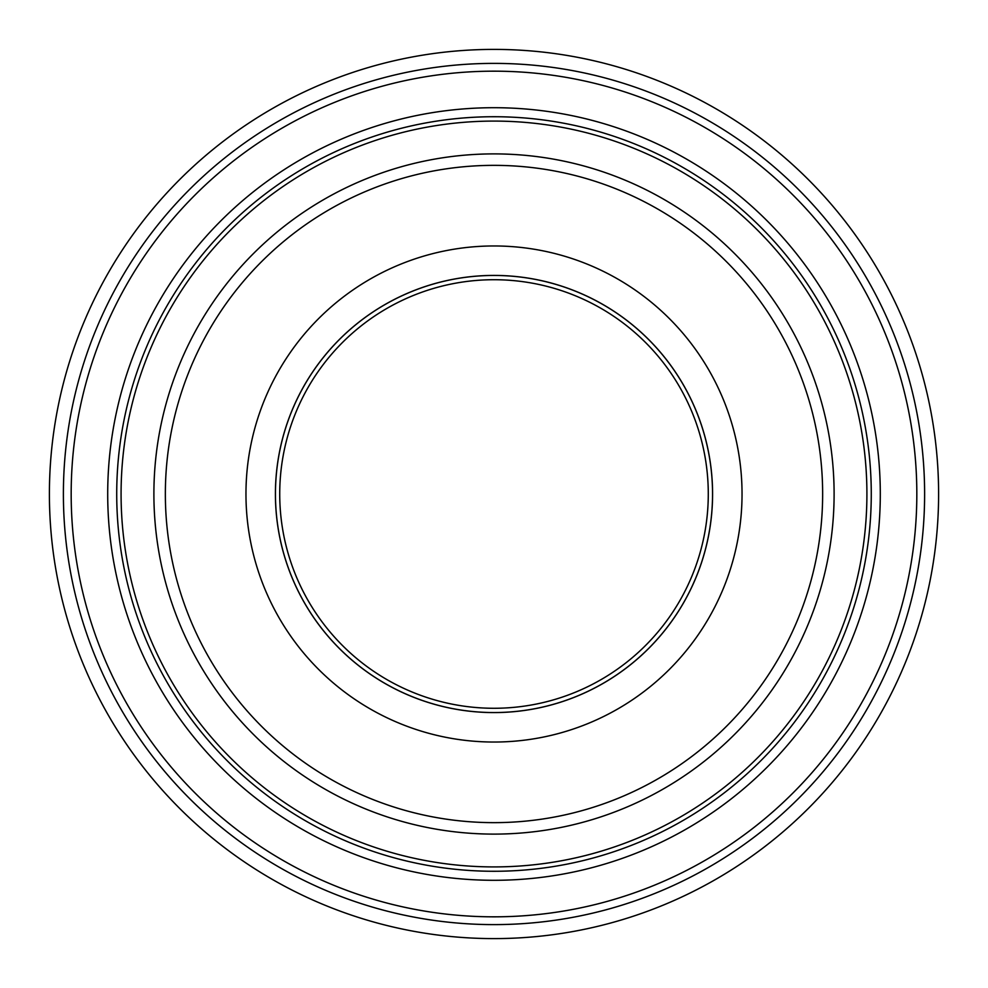 <?xml version="1.0" encoding="UTF-8"?>
<svg xmlns="http://www.w3.org/2000/svg" width="988" height="988" viewBox="0 0 988 988"><rect width="100%" height="100%" fill="white"/><g stroke="black" fill="none" stroke-linecap="round" stroke-linejoin="round"><path stroke-width="1.48" d="M63.393 494A430.607 430.607 0 0 1 709.31 121.079A430.607 430.607 0 0 1 709.31 866.921A430.607 430.607 0 0 1 63.393 494M49.4 494A444.6 444.6 0 0 1 716.3 108.964A444.6 444.6 0 0 1 716.3 879.036A444.6 444.6 0 0 1 49.4 494M279.728 494A214.273 214.273 0 0 1 601.136 308.429A214.273 214.273 0 0 1 601.136 679.571A214.273 214.273 0 0 1 279.728 494M116.72 494A377.28 377.28 0 0 1 682.634 167.268A377.28 377.28 0 0 1 682.634 820.732A377.28 377.28 0 0 1 116.72 494M494 712.583A218.583 218.583 0 0 1 275.417 494A218.583 218.583 0 0 1 494 275.417A218.583 218.583 0 0 1 712.583 494A218.583 218.583 0 0 1 494 712.583A218.583 218.583 0 0 1 275.417 494A218.583 218.583 0 0 1 494 275.417A218.583 218.583 0 0 1 712.583 494A218.583 218.583 0 0 1 494 712.583M121.079 494A372.921 372.921 0 0 1 680.46 171.048A372.921 372.921 0 0 1 680.46 816.953A372.921 372.921 0 0 1 121.079 494M107.704 494A386.296 386.296 0 0 1 494 107.704A386.296 386.296 0 0 1 880.296 494A386.296 386.296 0 0 1 494 880.296A386.296 386.296 0 0 1 107.704 494M71.173 494A422.827 422.827 0 0 1 494 71.173A422.827 422.827 0 0 1 916.827 494A422.827 422.827 0 0 1 494 916.827A422.827 422.827 0 0 1 71.173 494M494 712.546A218.546 218.546 0 0 1 275.454 494A218.546 218.546 0 0 1 494 275.454A218.546 218.546 0 0 1 712.546 494A218.546 218.546 0 0 1 494 712.546M245.963 494A248.037 248.037 0 0 1 494 245.963A248.037 248.037 0 0 1 742.037 494A248.037 248.037 0 0 1 494 742.037A248.037 248.037 0 0 1 245.963 494M165.354 494A328.646 328.646 0 0 1 494 165.354A328.646 328.646 0 0 1 822.646 494A328.646 328.646 0 0 1 494 822.646A328.646 328.646 0 0 1 165.354 494M153.893 494A340.107 340.107 0 0 1 494 153.893A340.107 340.107 0 0 1 834.107 494A340.107 340.107 0 0 1 494 834.107A340.107 340.107 0 0 1 153.893 494"/></g></svg>
